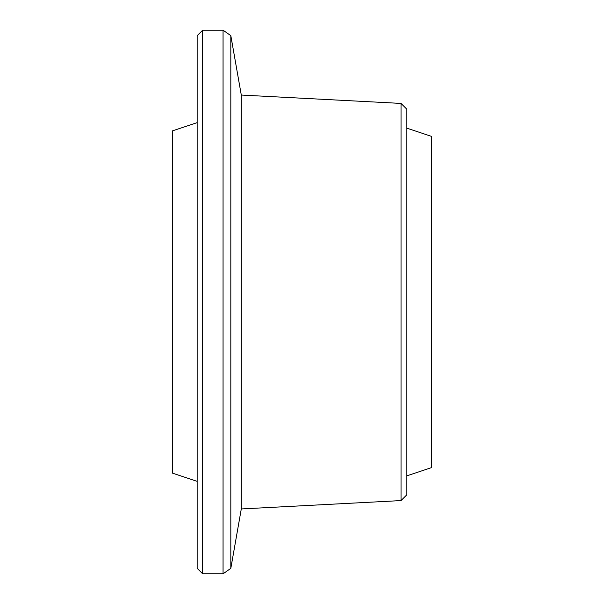 <?xml version="1.0" encoding="UTF-8"?>
<svg xmlns="http://www.w3.org/2000/svg" width="604" height="604" viewBox="0 0 604 604"><rect width="100%" height="100%" fill="white"/><g stroke="black" fill="none" stroke-linecap="round" stroke-linejoin="round"><path stroke-width="0.91" d="M401.033 103.42L406.854 109.241L406.854 494.759L401.033 500.58L401.033 103.42L241.29 95.047L230.819 35.636L230.819 568.364L223.057 573.8L223.057 30.2L202.665 30.2L202.665 573.8L223.057 573.8M202.665 573.8L197.146 568.281L197.146 35.719L202.665 30.2M406.854 475.839L431.694 467.564L431.694 136.436L406.854 128.161M401.033 500.58L241.29 508.953L241.29 95.047M197.146 481.358L172.306 473.083L172.306 130.917L197.146 122.642M230.819 35.636L223.057 30.2M241.29 508.953L230.819 568.364"/></g></svg>
